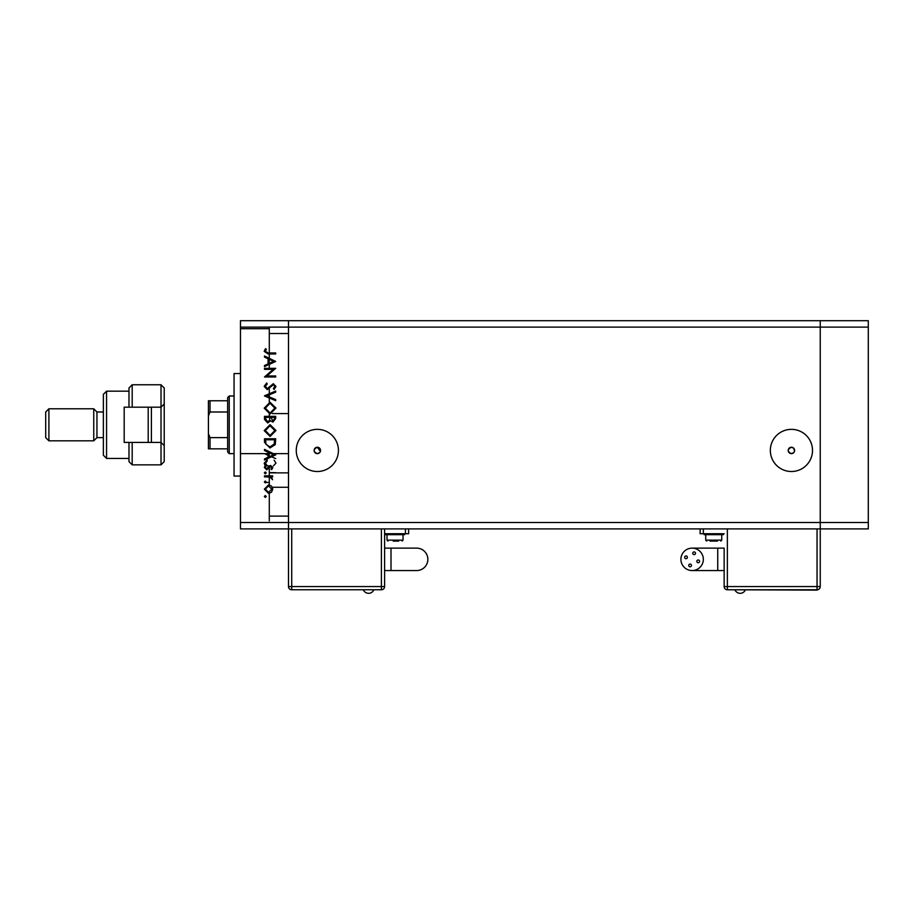 <?xml version="1.0" encoding="UTF-8"?>
<svg xmlns="http://www.w3.org/2000/svg" width="914" height="914" viewBox="0 0 914 914"><rect width="100%" height="100%" fill="white"/><g stroke="black" fill="none" stroke-linecap="round" stroke-linejoin="round"><path stroke-width="1.37" d="M793.752 452.624L791.421 453.641A3.199 3.199 0 0 0 794.62 450.431A3.199 3.199 0 0 0 791.421 447.232A3.199 3.199 0 0 0 788.222 450.431A3.199 3.199 0 0 0 791.421 453.641C787.217 451.539 787.217 449.402 791.421 447.232L793.786 448.271M319.672 452.624L317.341 453.641A3.199 3.199 0 0 0 320.54 450.431A3.199 3.199 0 0 0 317.341 447.232A3.199 3.199 0 0 0 314.13 450.431A3.199 3.199 0 0 0 317.341 453.641C313.125 451.539 313.125 449.402 317.341 447.232L320.391 451.413M317.341 429.352A21.079 21.079 0 0 0 296.262 450.431A21.079 21.079 0 0 0 317.341 471.51A21.079 21.079 0 0 0 338.42 450.431A21.079 21.079 0 0 0 317.341 429.352M791.421 429.352A21.079 21.079 0 0 0 770.342 450.431A21.079 21.079 0 0 0 791.421 471.51A21.079 21.079 0 0 0 812.5 450.431A21.079 21.079 0 0 0 791.421 429.352M868.3 327.109L868.3 528.909L288.504 528.909L288.504 327.109L868.3 327.109L868.3 320.7L820.246 320.7L820.246 586.571L820.246 320.7L240.462 320.7L240.462 522.511L288.504 522.511L288.504 320.7L288.504 327.109L240.462 327.109M868.3 522.511L288.504 522.511L288.504 528.909L240.462 528.909L240.462 522.511M793.923 448.431L794.472 451.413M240.462 476.057L234.053 476.057L234.053 373.552L240.462 373.552M269.287 484.968L269.287 476.925M269.287 475.851L269.287 467.671M269.287 465.969L266.1 465.649M269.287 352.964L269.287 327.109M269.287 402.309L269.287 397.967M269.287 396.893L269.287 394.837M269.287 393.763L269.287 388.77M269.287 520.9L269.287 493.332M273.286 369.347L264.489 369.347L264.489 368.342L275.697 368.342L266.865 375.962L275.697 375.962L275.697 376.968L264.489 376.968L273.286 369.347M267.231 389.615L264.192 386.405L266.648 383L267.219 383.949L265.346 386.405L267.242 388.61L273.366 383.72L275.982 386.485L274.086 389.467L273.4 388.564L274.828 386.371L273.412 384.725L267.231 389.615M275.697 400.675L264.489 395.933L275.697 391.055L275.697 392.129L266.865 395.865L275.697 399.601L275.697 400.675L264.489 395.933M270.098 414.042L264.192 408.17L270.041 402.263L275.982 408.078L270.098 414.042L264.192 408.17L270.041 402.263L275.982 408.078L270.098 414.042M270.098 436.469L264.192 430.597L270.041 424.679L275.982 430.505L270.098 436.469L264.192 430.597L270.041 424.679L275.982 430.505L270.098 436.469M264.489 450.499L264.489 449.402L275.697 454.864L264.489 460.039L264.489 458.954L268.076 457.297L268.076 452.213L264.489 450.499L264.489 449.402L275.697 454.726L264.489 460.039L264.489 458.954L268.076 457.297L268.076 452.213L264.489 450.499M265.277 497.41L264.34 496.485L265.277 495.548L266.214 496.485L265.277 497.41L264.34 496.485L265.277 495.548L266.214 496.485L265.277 497.41M264.34 489.15L268.556 484.911L271.458 486.031L272.818 489.15L271.469 492.269L268.556 493.389L264.34 489.15L268.556 484.911L271.458 486.031L272.818 489.15L271.469 492.269L268.556 493.389L264.34 489.15M265.277 482.9L264.34 481.964L265.277 481.027L266.214 481.964L265.277 482.9L264.34 481.964L265.277 481.027L266.214 481.964L265.277 482.9M267.242 476.857L264.489 476.857L264.489 475.851L272.68 475.851L272.68 476.857L271.469 476.857L272.543 479.736L270.053 477.039L264.489 476.857L264.489 475.851L272.68 475.851L272.68 476.857L271.469 476.857L272.543 479.736L270.053 477.039L267.242 476.857M265.277 473.84L264.34 472.904L265.277 471.978L266.214 472.904L265.277 473.84L264.34 472.904L265.277 471.978L266.214 472.904L265.277 473.84M269.413 465.877L270.67 465.5L272.818 467.58L271.652 469.67L270.955 468.996L271.812 467.58L270.715 466.506L266.705 469.819L264.34 467.42L265.448 465.077L266.214 465.74L265.346 467.362L266.66 468.813L270.67 465.5L272.818 467.58L271.652 469.67L270.955 468.996L271.812 467.58L270.715 466.506L266.705 469.819L264.34 467.42L265.448 465.077L266.214 465.74L265.346 467.362L266.66 468.813L269.413 465.877M275.285 444.592L269.95 447.974L264.489 442.239L264.489 438.766L275.697 438.766L275.285 444.592L269.95 447.974L264.489 442.239L264.489 438.766L275.697 438.766L275.285 444.592M267.665 422.954L264.489 419.377L264.489 416.35L275.697 416.35L275.697 418.532L272.92 422.097L270.533 420.806L267.665 422.954L264.489 419.377L264.489 416.35L275.697 416.35L275.697 418.532L272.92 422.097L270.533 420.806L267.665 422.954M264.489 357.077L264.489 355.98L275.697 361.441L264.489 366.617L264.489 365.52L268.076 363.863L268.076 358.779L264.489 357.077M265.506 350.668L265.346 351.41L268.236 352.964L275.697 352.964L275.697 353.969L268.122 353.969L264.192 351.353L265.494 348.645L266.351 349.239L265.346 351.41L268.236 352.964L275.697 352.964L275.697 353.969L268.122 353.969L264.192 351.353L265.494 348.645L266.351 349.239L265.506 350.668M269.287 367.154L269.287 364.4M269.287 358.254L269.287 353.969M269.287 416.35L269.287 413.996M264.58 453.641L268.076 455.343M271.515 456.794L275.697 458.565M267.231 460.005L264.192 463.204L265.06 465.443M267.219 465.672L265.346 463.204L267.242 461.01M273.366 465.9L275.982 463.135L274.086 460.142M275.697 472.652L269.287 472.652M268.556 492.383L271.812 489.15L268.556 485.917L265.346 489.15L268.556 492.383M269.23 456.76L273.514 454.784L269.23 452.75L269.23 456.76M274.543 439.771L265.631 439.771L265.917 444.273L269.95 446.957L274.234 444.01L274.543 439.771M270.098 435.464L274.828 430.551L270.041 425.696L265.346 430.551L270.098 435.464M274.543 418.715L274.543 417.355L270.955 417.355L272.898 421.091L274.543 418.715M269.801 418.018L269.801 417.355L265.631 417.355L265.631 418.783L267.665 421.948L269.664 420.12L269.801 418.018M270.098 413.037L274.828 408.135L270.041 403.268L265.346 408.135L270.098 413.037M264.489 395.796L275.697 391.055M275.697 392.129L266.865 395.865L275.697 399.601M269.23 363.338L273.514 361.361L269.23 359.328L269.23 363.338M745.276 590.101A5.667 5.667 0 0 1 735.062 590.101M688.745 565.423A1.36 1.36 0 0 0 690.104 566.783A1.36 1.36 0 0 0 691.464 565.423A1.36 1.36 0 0 0 690.104 564.064A1.36 1.36 0 0 0 688.745 565.423M696.834 561.367A1.36 1.36 0 0 0 698.205 562.727A1.36 1.36 0 0 0 699.564 561.367A1.36 1.36 0 0 0 698.205 559.996A1.36 1.36 0 0 0 696.834 561.367M692.778 553.267A1.36 1.36 0 0 0 694.137 554.627A1.36 1.36 0 0 0 695.497 553.267A1.36 1.36 0 0 0 694.137 551.907A1.36 1.36 0 0 0 692.778 553.267M684.677 557.323A1.36 1.36 0 0 0 686.037 558.683A1.36 1.36 0 0 0 687.397 557.323A1.36 1.36 0 0 0 686.037 555.963A1.36 1.36 0 0 0 684.677 557.323M692.115 548.137A11.208 11.208 0 0 0 680.907 559.345A11.208 11.208 0 0 0 692.115 570.553A11.208 11.208 0 0 0 703.334 559.345A11.208 11.208 0 0 0 692.115 548.137L724.151 548.137L724.151 586.571L724.151 548.137M717.741 548.137L717.741 570.553L724.151 570.553M713.743 534.039L704.134 534.039L704.134 534.679L723.351 534.679L723.351 534.039L713.743 534.039M717.444 541.088L710.041 541.088M700.124 528.909L700.124 533.719L724.151 533.719M727.361 528.909L727.361 586.571L724.151 586.571A3.199 3.199 0 0 0 727.361 589.77L817.047 590.101L817.047 586.571L820.246 586.571A3.199 3.199 0 0 1 817.047 589.77L727.361 589.77A3.199 3.199 0 0 1 724.151 586.571A3.199 3.199 0 0 0 727.361 589.77L727.361 586.571L817.047 586.571L817.047 528.909M291.715 528.909L291.715 586.571L288.504 586.571A3.199 3.199 0 0 0 291.715 589.77L381.401 589.77A3.199 3.199 0 0 0 384.611 586.571L384.611 528.909L384.611 548.137L416.635 548.137A11.208 11.208 0 0 1 427.855 559.345A11.208 11.208 0 0 1 416.635 570.553L384.611 570.553L384.611 586.571L381.401 586.571L381.401 528.909M363.486 590.101A5.667 5.667 0 0 0 373.7 590.101M404.628 534.039L385.411 534.039L385.411 534.679L404.628 534.679L404.628 534.039M398.721 541.088L395.019 541.088L398.721 541.088M384.611 548.137L384.611 570.553M291.715 589.77L291.715 586.571L381.401 586.571L381.401 589.77A3.199 3.199 0 0 0 384.611 586.571A3.199 3.199 0 0 1 381.401 589.77L291.715 589.77A3.199 3.199 0 0 1 288.504 586.571L288.504 528.909M384.611 533.719L408.627 533.719L408.627 528.909M395.019 541.088L393.169 541.088M229.243 453.641L227.643 452.03L227.643 397.579L229.243 395.979L229.243 453.641L234.053 453.641M208.426 448.831L210.026 448.831L208.426 448.831L208.426 400.778L210.026 400.778L208.426 400.778M227.643 448.831L210.026 448.831L210.026 437.623L208.426 433.727M227.643 411.997L210.026 411.997L208.426 415.893M227.643 437.623L210.026 437.623M227.643 400.778L210.026 400.778L210.026 411.997M164.223 387.97L164.223 461.65L161.013 464.849L161.013 384.771L164.223 387.97M161.013 407.187L164.223 403.988L161.013 407.187L128.988 407.187L128.988 387.97L132.187 384.771L132.187 407.187M148.205 442.422L148.205 407.187M151.404 407.187L151.404 442.422M106.561 458.44L103.362 455.241L103.362 394.38L106.561 391.169L106.561 458.44L128.988 458.44M48.899 440.822L45.7 437.623L45.7 411.997L48.899 408.787L48.899 440.822L93.754 440.822L96.953 437.623L96.953 411.997L103.362 411.997M93.754 440.822L93.754 408.787L48.899 408.787M128.988 442.422L132.187 442.422L132.187 464.849L128.988 461.65L128.988 442.422L124.178 442.422L124.178 424.804L124.178 442.422M132.187 442.422L161.013 442.422L164.223 445.632L161.013 442.422M128.988 407.187L124.178 407.187L124.178 424.804M721.752 534.679L721.752 540.128L705.734 540.128L706.693 541.088M703.334 533.719L703.334 528.909M391.009 548.137L391.009 570.553M416.635 548.137A11.208 11.208 0 0 1 427.855 559.345M403.028 534.679L403.028 540.128L387.01 540.128L387.97 541.088M405.428 533.719L405.428 528.909M288.504 472.858L269.287 472.858M269.287 328.709L240.462 328.709M269.287 482.466L266.065 482.466M288.504 487.276L272.406 487.276M288.504 333.519L269.287 333.519M288.504 516.102L269.287 516.102M288.504 413.596L272.441 413.596M288.504 453.641L273.4 453.641L288.504 453.641M268.076 453.641L240.462 453.641L268.076 453.641M717.741 570.553L692.115 570.553M705.734 534.679L705.734 540.128M721.752 540.128L720.792 541.088M403.028 540.128L402.069 541.088M387.01 534.679L387.01 540.128M229.243 395.979L234.053 395.979M96.953 437.623L103.362 437.623M132.187 464.849L161.013 464.849M132.187 384.771L161.013 384.771M106.561 391.169L128.988 391.169M96.953 411.997L93.754 408.787"/></g></svg>
